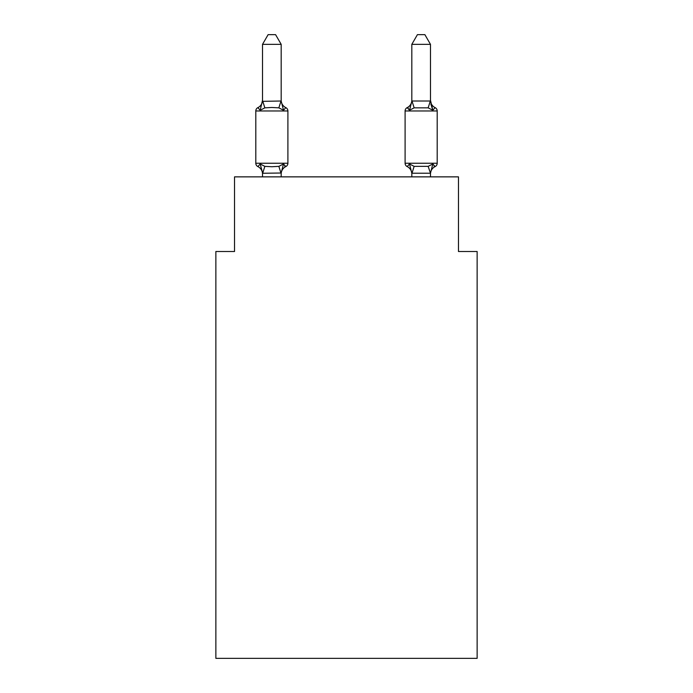 <?xml version="1.0" encoding="UTF-8"?>
<svg xmlns="http://www.w3.org/2000/svg" width="693" height="693" viewBox="0 0 693 693"><rect width="100%" height="100%" fill="white"/><g stroke="black" fill="none" stroke-linecap="round" stroke-linejoin="round"><path stroke-width="1.04" d="M477.139 658.35L477.139 251.507L458.471 251.507L458.471 176.862L234.529 176.862L234.529 251.507L215.861 251.507L215.861 658.35L477.139 658.35M430.483 176.862L430.483 173.207L411.815 173.207L409.485 163.964L407.198 166.589A3.734 3.734 0 0 1 405.102 163.236A3.734 3.734 0 0 0 407.198 166.589L409.485 163.964L407.198 166.589A3.734 3.734 0 0 1 405.102 163.236A3.734 3.734 0 0 0 407.198 166.589L409.485 163.964L407.198 166.589A3.734 3.734 0 0 1 405.102 163.236A3.734 3.734 0 0 0 407.198 166.589L409.485 163.964L407.198 166.589A3.734 3.734 0 0 1 405.102 163.236A3.734 3.734 0 0 0 407.198 166.589L409.485 163.964L407.198 166.589A3.734 3.734 0 0 1 405.102 163.236A3.734 3.734 0 0 0 407.198 166.589L409.485 163.964L407.198 166.589A3.734 3.734 0 0 1 405.102 163.236A3.734 3.734 0 0 0 407.198 166.589L409.485 163.964L407.198 166.589A3.734 3.734 0 0 1 405.102 163.236A3.734 3.734 0 0 0 407.198 166.589L409.485 163.964L407.198 166.589A3.734 3.734 0 0 1 405.102 163.236A3.734 3.734 0 0 0 407.198 166.589L409.485 163.964L407.198 166.589A3.734 3.734 0 0 1 405.102 163.236A3.734 3.734 0 0 0 407.198 166.589L409.485 163.964L407.198 166.589A3.734 3.734 0 0 1 405.102 163.236A3.734 3.734 0 0 0 407.198 166.589L409.485 163.964L407.198 166.589A3.734 3.734 0 0 1 405.102 163.236A3.734 3.734 0 0 0 407.198 166.589L409.485 163.964L407.198 166.589A3.734 3.734 0 0 1 405.102 163.236A3.734 3.734 0 0 0 407.198 166.589L409.485 163.964L407.198 166.589A3.734 3.734 0 0 1 405.102 163.236A3.734 3.734 0 0 0 407.198 166.589L409.485 163.964L407.198 166.589A3.734 3.734 0 0 1 405.102 163.236A3.734 3.734 0 0 0 407.198 166.589L409.485 163.964L407.198 166.589A3.734 3.734 0 0 1 405.102 163.236A3.734 3.734 0 0 0 407.198 166.589L409.485 163.964L407.198 166.589A3.734 3.734 0 0 1 405.102 163.236A3.734 3.734 0 0 0 407.198 166.589L409.485 163.964L407.198 166.589A3.734 3.734 0 0 1 405.102 163.236A3.734 3.734 0 0 0 407.198 166.589L409.485 163.964L407.198 166.589A3.734 3.734 0 0 1 405.102 163.236A3.734 3.734 0 0 0 407.198 166.589L409.485 163.964L414.145 166.363L428.153 166.363L432.813 163.964L435.1 166.589A3.734 3.734 0 0 0 437.196 163.236A3.734 3.734 0 0 1 435.1 166.589L434.035 166.077L435.1 166.589A3.734 3.734 0 0 0 437.196 163.236A3.734 3.734 0 0 1 435.1 166.589A3.734 3.734 0 0 0 437.196 163.236A3.734 3.734 0 0 1 435.1 166.589L434.035 166.077L435.1 166.589A3.734 3.734 0 0 0 437.196 163.236A3.734 3.734 0 0 1 435.1 166.589A3.734 3.734 0 0 0 437.196 163.236A3.734 3.734 0 0 1 435.1 166.589L434.035 166.077L435.1 166.589A3.734 3.734 0 0 0 437.196 163.236A3.734 3.734 0 0 1 435.1 166.589A3.734 3.734 0 0 0 437.196 163.236A3.734 3.734 0 0 1 435.1 166.589L434.035 166.077L435.1 166.589A3.734 3.734 0 0 0 437.196 163.236A3.734 3.734 0 0 1 435.1 166.589A3.734 3.734 0 0 0 437.196 163.236A3.734 3.734 0 0 1 435.1 166.589L434.035 166.077L435.1 166.589A3.734 3.734 0 0 0 437.196 163.236A3.734 3.734 0 0 1 435.1 166.589A3.734 3.734 0 0 0 437.196 163.236A3.734 3.734 0 0 1 435.1 166.589L434.035 166.077L435.1 166.589A3.734 3.734 0 0 0 437.196 163.236A3.734 3.734 0 0 1 435.1 166.589A3.734 3.734 0 0 0 437.196 163.236A3.734 3.734 0 0 1 435.1 166.589L434.035 166.077L435.1 166.589A3.734 3.734 0 0 0 437.196 163.236A3.734 3.734 0 0 1 435.1 166.589A3.734 3.734 0 0 0 437.196 163.236A3.734 3.734 0 0 1 435.1 166.589L434.035 166.077L435.1 166.589A3.734 3.734 0 0 0 437.196 163.236A3.734 3.734 0 0 1 435.1 166.589A3.734 3.734 0 0 0 437.196 163.236A3.734 3.734 0 0 1 435.1 166.589L434.035 166.077L435.1 166.589A3.734 3.734 0 0 0 437.196 163.236A3.734 3.734 0 0 1 435.1 166.589A3.734 3.734 0 0 0 437.196 163.236A3.734 3.734 0 0 1 435.1 166.589L434.035 166.077L435.1 166.589A3.734 3.734 0 0 0 437.196 163.236A3.734 3.734 0 0 1 435.1 166.589A3.734 3.734 0 0 0 437.196 163.236A3.734 3.734 0 0 1 435.1 166.589L434.035 166.077L435.1 166.589A3.734 3.734 0 0 0 437.196 163.236A3.734 3.734 0 0 1 435.1 166.589A3.734 3.734 0 0 0 437.196 163.236A3.734 3.734 0 0 1 435.1 166.589L434.035 166.077L435.1 166.589A3.734 3.734 0 0 0 437.196 163.236A3.734 3.734 0 0 1 435.1 166.589A3.734 3.734 0 0 0 437.196 163.236A3.734 3.734 0 0 1 435.1 166.589L434.035 166.077L435.1 166.589A3.734 3.734 0 0 0 437.196 163.236A3.734 3.734 0 0 1 435.1 166.589A3.734 3.734 0 0 0 437.196 163.236A3.734 3.734 0 0 1 435.1 166.589L434.035 166.077M411.815 101.005L430.483 101.005L430.483 44.352L411.815 44.352L411.815 101.343L409.485 110.248L407.198 107.623L409.485 110.248L410.36 107.294L409.485 110.248L410.36 107.294L409.485 110.248L410.36 107.294L409.485 110.248L410.36 107.294L409.485 110.248L410.36 107.294L409.485 110.248L410.36 107.294L409.485 110.248L410.36 107.294L409.485 110.248L410.36 107.294L409.485 110.248L410.36 107.294L409.485 110.248L410.36 107.294L409.485 110.248L410.36 107.294L409.485 110.248L410.36 107.294L409.485 110.248L410.36 107.294L409.485 110.248L410.36 107.294L409.485 110.248L414.145 107.848L428.153 107.848L432.813 110.248L430.864 104.149L432.813 110.248L435.1 107.623L432.813 110.248L430.864 104.149L432.813 110.248L435.1 107.623L432.813 110.248L430.864 104.149L432.813 110.248L435.1 107.623L432.813 110.248L430.864 104.149L432.813 110.248L435.1 107.623L432.813 110.248L430.864 104.149L432.813 110.248L435.1 107.623L432.813 110.248L430.864 104.149L432.813 110.248L435.1 107.623L432.813 110.248L430.864 104.149L432.813 110.248L435.1 107.623L432.813 110.248L435.1 107.623L432.813 110.248L430.864 104.149L432.813 110.248L435.1 107.623L432.813 110.248L435.1 107.623L432.813 110.248L430.864 104.149L432.813 110.248L435.1 107.623L432.813 110.248L435.1 107.623L432.813 110.248L430.864 104.149L432.813 110.248L435.1 107.623L432.813 110.248L435.1 107.623L432.813 110.248L430.864 104.149L432.813 110.248L435.1 107.623L432.813 110.248L435.1 107.623L432.813 110.248L430.864 104.149L432.813 110.248L435.1 107.623L432.813 110.248L435.1 107.623L432.813 110.248L430.864 104.149L432.813 110.248L435.1 107.623L432.813 110.248L435.1 107.623L432.813 110.248L430.864 104.149L432.813 110.248L435.1 107.623A3.734 3.734 0 0 1 437.196 110.975L437.196 163.236A3.734 3.734 0 0 1 435.1 166.589A3.734 3.734 0 0 0 437.196 163.236L405.102 163.236A3.734 3.734 0 0 0 407.198 166.589A8.212 8.212 0 0 1 411.815 173.978L411.815 172.869L411.815 173.978A8.212 8.212 0 0 0 407.198 166.589A8.212 8.212 0 0 1 411.815 173.978A8.212 8.212 0 0 0 407.198 166.589A8.212 8.212 0 0 1 411.815 173.978A8.212 8.212 0 0 0 407.198 166.589A8.212 8.212 0 0 1 411.815 173.978A8.212 8.212 0 0 0 407.198 166.589A8.212 8.212 0 0 1 411.815 173.978A8.212 8.212 0 0 0 407.198 166.589A8.212 8.212 0 0 1 411.815 173.978A8.212 8.212 0 0 0 407.198 166.589A8.212 8.212 0 0 1 411.815 173.978A8.212 8.212 0 0 0 407.198 166.589A8.212 8.212 0 0 1 411.815 173.978A8.212 8.212 0 0 0 407.198 166.589A8.212 8.212 0 0 1 411.815 173.978A8.212 8.212 0 0 0 407.198 166.589A3.734 3.734 0 0 1 405.102 163.236A3.734 3.734 0 0 0 407.198 166.589A8.212 8.212 0 0 1 411.815 173.978A8.212 8.212 0 0 0 407.198 166.589A3.734 3.734 0 0 1 405.102 163.236A3.734 3.734 0 0 0 407.198 166.589A3.734 3.734 0 0 1 405.102 163.236A3.734 3.734 0 0 0 407.198 166.589A8.212 8.212 0 0 1 411.815 173.978A8.212 8.212 0 0 0 407.198 166.589A3.734 3.734 0 0 1 405.102 163.236A3.734 3.734 0 0 0 407.198 166.589A3.734 3.734 0 0 1 405.102 163.236A3.734 3.734 0 0 0 407.198 166.589A8.212 8.212 0 0 1 411.815 173.978A8.212 8.212 0 0 0 407.198 166.589A3.734 3.734 0 0 1 405.102 163.236A3.734 3.734 0 0 0 407.198 166.589A3.734 3.734 0 0 1 405.102 163.236A3.734 3.734 0 0 0 407.198 166.589A8.212 8.212 0 0 1 411.815 173.978A8.212 8.212 0 0 0 407.198 166.589A3.734 3.734 0 0 1 405.102 163.236A3.734 3.734 0 0 0 407.198 166.589A3.734 3.734 0 0 1 405.102 163.236A3.734 3.734 0 0 0 407.198 166.589A8.212 8.212 0 0 1 411.815 173.978A8.212 8.212 0 0 0 407.198 166.589A3.734 3.734 0 0 1 405.102 163.236L405.102 110.975A3.734 3.734 0 0 1 407.198 107.623L408.264 108.134M435.1 107.623A8.212 8.212 0 0 1 430.483 100.242L430.483 101.005M430.483 173.978L430.483 173.978A8.212 8.212 0 0 1 435.1 166.589L432.813 163.964L435.1 166.589M411.815 100.242L411.815 100.242A8.212 8.212 0 0 1 407.198 107.623L409.485 110.248M281.185 173.016L262.673 173.259L260.187 163.964L257.9 166.589A3.734 3.734 0 0 1 255.804 163.236A3.734 3.734 0 0 0 257.9 166.589A3.734 3.734 0 0 1 255.804 163.236A3.734 3.734 0 0 0 257.9 166.589A3.734 3.734 0 0 1 255.804 163.236A3.734 3.734 0 0 0 257.9 166.589A3.734 3.734 0 0 1 255.804 163.236A3.734 3.734 0 0 0 257.9 166.589A3.734 3.734 0 0 1 255.804 163.236A3.734 3.734 0 0 0 257.9 166.589A3.734 3.734 0 0 1 255.804 163.236A3.734 3.734 0 0 0 257.9 166.589A3.734 3.734 0 0 1 255.804 163.236A3.734 3.734 0 0 0 257.9 166.589A3.734 3.734 0 0 1 255.804 163.236A3.734 3.734 0 0 0 257.9 166.589A3.734 3.734 0 0 1 255.804 163.236A3.734 3.734 0 0 0 257.9 166.589A3.734 3.734 0 0 1 255.804 163.236A3.734 3.734 0 0 0 257.9 166.589A3.734 3.734 0 0 1 255.804 163.236A3.734 3.734 0 0 0 257.9 166.589A3.734 3.734 0 0 1 255.804 163.236A3.734 3.734 0 0 0 257.9 166.589A3.734 3.734 0 0 1 255.804 163.236A3.734 3.734 0 0 0 257.9 166.589A3.734 3.734 0 0 1 255.804 163.236A3.734 3.734 0 0 0 257.9 166.589A3.734 3.734 0 0 1 255.804 163.236A3.734 3.734 0 0 0 257.9 166.589A3.734 3.734 0 0 1 255.804 163.236A3.734 3.734 0 0 0 257.9 166.589A3.734 3.734 0 0 1 255.804 163.236A3.734 3.734 0 0 0 257.9 166.589A3.734 3.734 0 0 1 255.804 163.236A3.734 3.734 0 0 0 257.9 166.589A3.734 3.734 0 0 1 255.804 163.236A3.734 3.734 0 0 0 257.9 166.589A3.734 3.734 0 0 1 255.804 163.236A3.734 3.734 0 0 0 257.9 166.589A3.734 3.734 0 0 1 255.804 163.236A3.734 3.734 0 0 0 257.9 166.589A3.734 3.734 0 0 1 255.804 163.236A3.734 3.734 0 0 0 257.9 166.589A3.734 3.734 0 0 1 255.804 163.236A3.734 3.734 0 0 0 257.9 166.589A3.734 3.734 0 0 1 255.804 163.236A3.734 3.734 0 0 0 257.9 166.589A3.734 3.734 0 0 1 255.804 163.236A3.734 3.734 0 0 0 257.9 166.589A3.734 3.734 0 0 1 255.804 163.236A3.734 3.734 0 0 0 257.9 166.589A3.734 3.734 0 0 1 255.804 163.236A3.734 3.734 0 0 0 257.9 166.589L260.187 163.964L257.9 166.589A3.734 3.734 0 0 1 255.804 163.236A3.734 3.734 0 0 0 257.9 166.589L260.187 163.964L257.9 166.589L260.187 163.964L257.9 166.589L260.187 163.964L257.9 166.589L260.187 163.964L257.9 166.589L260.187 163.964L257.9 166.589L260.187 163.964L257.9 166.589L260.187 163.964L257.9 166.589L260.187 163.964L257.9 166.589L260.187 163.964L257.9 166.589L260.187 163.964L257.9 166.589L260.187 163.964L257.9 166.589L260.187 163.964L257.9 166.589L260.187 163.964L257.9 166.589L260.187 163.964L264.847 166.363L271.847 166.736L278.855 166.363L283.515 163.964L285.802 166.589L284.667 166.025L285.802 166.589L284.667 166.025L285.802 166.589L284.667 166.025L285.802 166.589L284.667 166.025L285.802 166.589L284.667 166.025L285.802 166.589L284.667 166.025L285.802 166.589L284.667 166.025L285.802 166.589L284.667 166.025L285.802 166.589L284.667 166.025L285.802 166.589L284.667 166.025L285.802 166.589L284.667 166.025L285.802 166.589L284.667 166.025L285.802 166.589L284.667 166.025L285.802 166.589L283.515 163.964L285.802 166.589A3.734 3.734 0 0 0 287.898 163.236L287.898 110.975A3.734 3.734 0 0 0 285.802 107.623L283.515 110.248L285.802 107.623A3.734 3.734 0 0 1 287.898 110.975A3.734 3.734 0 0 0 285.802 107.623L283.515 110.248L285.802 107.623A3.734 3.734 0 0 1 287.898 110.975A3.734 3.734 0 0 0 285.802 107.623A3.734 3.734 0 0 1 287.898 110.975A3.734 3.734 0 0 0 285.802 107.623A3.734 3.734 0 0 1 287.898 110.975A3.734 3.734 0 0 0 285.802 107.623A3.734 3.734 0 0 1 287.898 110.975A3.734 3.734 0 0 0 285.802 107.623A3.734 3.734 0 0 1 287.898 110.975A3.734 3.734 0 0 0 285.802 107.623A3.734 3.734 0 0 1 287.898 110.975A3.734 3.734 0 0 0 285.802 107.623A3.734 3.734 0 0 1 287.898 110.975A3.734 3.734 0 0 0 285.802 107.623A3.734 3.734 0 0 1 287.898 110.975A3.734 3.734 0 0 0 285.802 107.623A3.734 3.734 0 0 1 287.898 110.975A3.734 3.734 0 0 0 285.802 107.623A3.734 3.734 0 0 1 287.898 110.975A3.734 3.734 0 0 0 285.802 107.623A3.734 3.734 0 0 1 287.898 110.975A3.734 3.734 0 0 0 285.802 107.623A3.734 3.734 0 0 1 287.898 110.975A3.734 3.734 0 0 0 285.802 107.623A3.734 3.734 0 0 1 287.898 110.975A3.734 3.734 0 0 0 285.802 107.623A8.212 8.212 0 0 1 281.185 100.242L281.185 101.343L281.185 100.242M260.187 110.248L257.9 107.623L260.187 110.248L257.9 107.623L260.187 110.248L257.9 107.623L260.187 110.248L257.9 107.623L260.187 110.248L257.9 107.623L260.187 110.248L257.9 107.623L260.187 110.248L257.9 107.623L260.187 110.248L257.9 107.623L260.187 110.248L257.9 107.623L260.187 110.248L257.9 107.623L260.187 110.248L257.9 107.623L260.187 110.248L257.9 107.623L260.187 110.248L257.9 107.623L260.187 110.248L257.9 107.623L260.187 110.248L257.9 107.623L260.187 110.248L257.9 107.623L260.187 110.248L257.9 107.623L260.187 110.248L257.9 107.623L260.187 110.248L257.9 107.623L260.187 110.248L257.9 107.623L260.187 110.248L257.9 107.623L260.187 110.248L257.9 107.623L260.187 110.248L257.9 107.623L260.187 110.248L257.9 107.623L260.187 110.248L257.9 107.623L260.187 110.248L257.9 107.623L260.187 110.248L257.9 107.623L260.187 110.248L257.9 107.623L260.187 110.248L262.517 100.242L262.517 101.343L262.517 100.242L262.517 101.343L262.517 100.242L262.517 101.343L262.517 100.242L262.517 101.343L262.517 100.242L262.517 101.343L262.517 100.242L262.517 101.343L262.517 100.242L262.517 101.343L262.517 100.242L262.517 101.343L262.517 100.242L262.517 101.343L262.517 100.242L262.517 101.343L262.517 100.242L262.517 101.343L262.517 100.242L262.517 101.343L262.517 100.242L262.517 101.343L262.517 100.242L262.517 101.343L281.185 101.005L283.515 110.248L278.855 107.848L271.847 107.476L264.847 107.848L260.187 110.248M262.517 173.978L262.517 173.978A8.212 8.212 0 0 0 257.9 166.589M281.185 172.869L283.515 163.964L285.802 166.589A8.212 8.212 0 0 0 281.185 173.978M281.185 44.352L262.517 44.352L268.122 34.65L275.58 34.65L281.185 44.352L281.185 101.343M283.515 163.964L285.802 166.589L283.515 163.964M411.815 176.862L411.815 172.869M432.813 163.964L430.483 173.207L428.153 166.363M409.485 163.964L407.198 166.589L409.485 163.964M287.898 110.975L255.804 110.975A3.734 3.734 0 0 1 257.9 107.623A8.212 8.212 0 0 0 262.517 100.242M255.804 110.975L255.804 163.236L287.898 163.236M262.517 44.352L262.517 101.005M281.185 176.862L281.185 173.207M262.517 176.862L262.517 173.207M430.483 100.242L432.813 110.248M411.815 44.352L417.42 34.65L424.878 34.65L430.483 44.352M264.847 166.363L262.673 173.259M278.855 166.363L281.029 173.259M262.673 100.961L264.847 107.848M281.029 100.961L278.855 107.848M437.196 110.975L405.102 110.975M411.971 173.259L414.145 166.363M428.153 107.848L430.327 100.961M414.145 107.848L411.971 100.961"/></g></svg>
